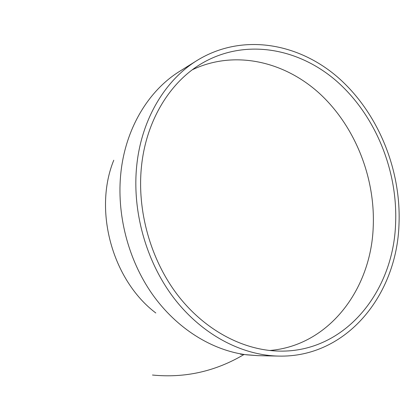 <?xml version="1.0" encoding="UTF-8"?>
<svg xmlns="http://www.w3.org/2000/svg" width="420" height="420" viewBox="0 0 420 420"><rect width="100%" height="100%" fill="white"/><g stroke="black" fill="none" stroke-linecap="round" stroke-linejoin="round"><path stroke-width="0.63" d="M113.767 160.214C93.219 210.53 112.408 280.266 155.809 312.989M399 224.154C401.294 169.37 377.921 112.345 337.858 77.338C297.838 42.614 241.773 32.991 197.148 60.407C165.354 79.963 141.703 118.797 136.815 164.85C131.854 210.62 145.845 261.098 173.644 297.748C201.584 334.32 241.29 355.283 278.512 356.087C346.747 357.887 396.968 294.683 399 224.154M395.603 223.388C397.871 170.394 375.333 115.19 336.688 81.223C298.074 47.523 244.036 37.999 200.86 63.987C169.559 82.835 146.265 120.823 141.535 165.916C136.757 210.457 150.486 259.534 177.639 295.06C204.934 330.503 243.658 350.663 279.872 351.11C345.34 352.254 393.561 291.449 395.603 223.388M269.598 350.501C328.708 345.765 370.829 289.685 373.196 227.546C375.569 178.122 355.325 126.688 319.919 93.844C284.492 61.268 234.518 49.665 192.344 69.767M197.148 60.407L179.844 71.206C148.843 90.284 125.811 127.796 120.95 172.069C116.298 213.801 128.021 259.555 152.281 294.157C176.694 328.671 212.147 350.537 246.918 354.853L258.116 355.661L278.512 356.087M152.471 375.034C184.921 378.226 215.339 371.438 243.726 354.669M240.55 354.26L258.116 355.661"/></g></svg>

